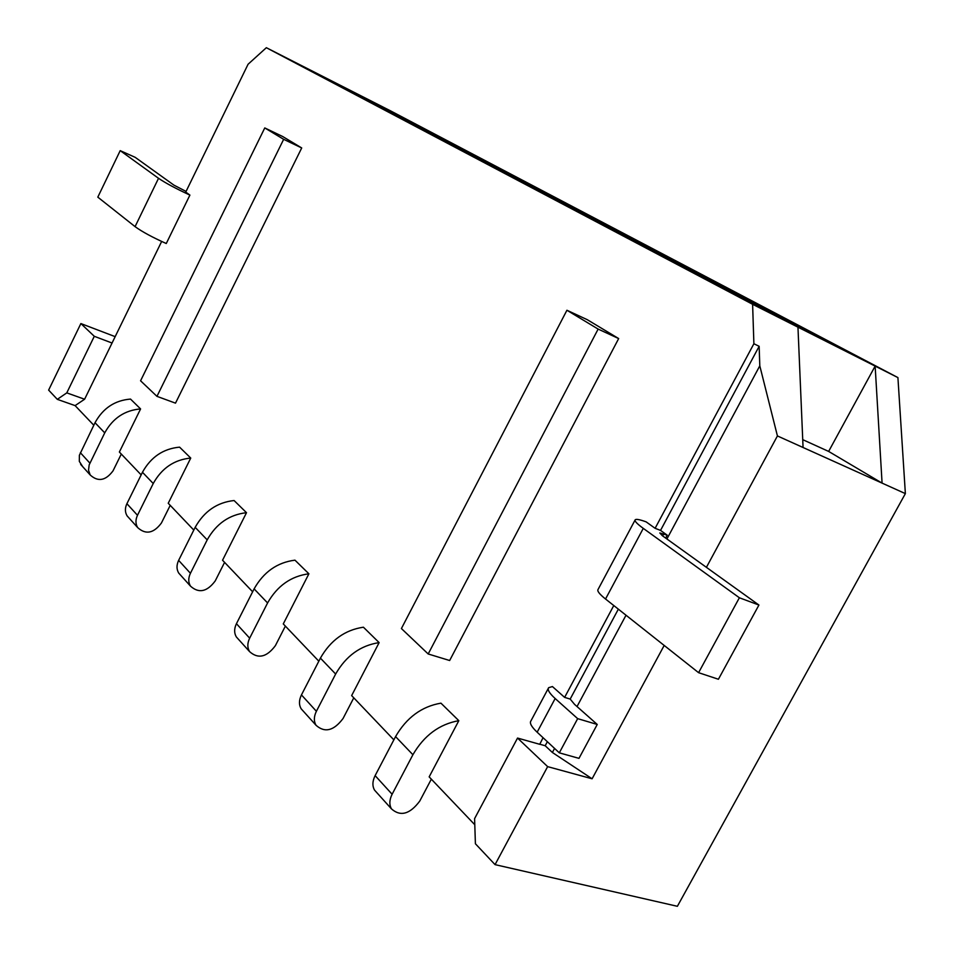 <?xml version="1.0" encoding="UTF-8"?>
<svg xmlns="http://www.w3.org/2000/svg" width="954" height="954" viewBox="0 0 954 954"><rect width="100%" height="100%" fill="white"/><g stroke="black" fill="none" stroke-linecap="round" stroke-linejoin="round"><path stroke-width="1.43" d="M587.27 319.685L618.669 338.563L449.656 660.514L428.191 653.979L401.407 628.543L566.926 310.253L587.27 319.685M282.646 136.494L301.714 147.953L175.5 403.148L156.957 396.351L140.572 380.789L264.771 127.931L282.646 136.494M618.347 609.153L570.182 699.067L574.594 704.398L597.24 724.456L577.671 718.648L555.156 698.519C549.373 693.26 547.214 689.647 548.657 687.679L552.426 686.558L564.625 697.386L613.78 605.54M706.413 567.332L777.427 435.942L759.801 365.835L759.145 346.302L753.887 343.738L655.112 528.301L646.132 521.862C639.979 519.62 636.354 518.904 635.245 519.727C634.231 520.836 636.914 523.722 643.282 528.373L739.374 597.764L758.931 605.039L662.422 535.754L659.81 532.976L667.228 535.182L665.665 538.092M753.887 343.738L752.611 304.302L266.345 47.7L248.076 64.252L185.732 192.1L189.906 195.093L166.27 243.52C152.437 237.343 142.039 231.715 135.074 226.635L158.531 178.303C165.65 183.12 176.108 188.713 189.906 195.093M93.79 425.222L75.104 405.617L84.608 399.225L161.655 241.457M104.737 432.866L95.018 422.717C102.984 408.217 114.826 400.346 130.531 399.082L140.584 408.932C124.747 410.244 112.799 418.222 104.737 432.866L89.175 464.884L88.531 470.203L90.177 474.961C98.023 482.104 105.632 480.744 113.013 470.882L121.301 454.056M141.168 474.889L119.369 452.029L140.584 408.932M153.236 483.523L142.456 472.266C150.899 457.049 163.277 448.678 179.59 447.152L190.74 458.063C174.284 459.661 161.775 468.14 153.236 483.523L137.483 515.291C135.396 519.811 135.456 523.913 137.662 527.586C145.735 534.908 153.666 533.381 161.429 522.995L170.217 505.358M193.805 530.09L168.238 503.271L190.74 458.063M207.197 539.881L195.176 527.335C204.132 511.32 217.107 502.388 234.088 500.528L246.502 512.692C229.377 514.623 216.272 523.686 207.197 539.881L190.43 573.282C188.2 578.041 188.212 582.31 190.466 586.114C198.778 593.603 207.03 591.874 215.234 580.914L224.584 562.371M252.631 591.778L222.544 560.236L246.502 512.692M267.585 602.952L254.11 588.88C263.65 571.983 277.28 562.407 294.965 560.165L308.893 573.795C291.042 576.144 277.268 585.863 267.585 602.952L249.662 638.178C247.277 643.187 247.229 647.659 249.531 651.57C258.081 659.226 266.691 657.258 275.384 645.655L285.365 626.11M318.827 661.194L283.278 623.916L308.893 573.795M335.641 674.037L320.413 658.129C330.633 640.241 344.966 629.938 363.414 627.207L379.132 642.614C360.517 645.453 346.016 655.923 335.641 674.037L316.394 711.279C313.818 716.573 313.699 721.236 316.036 725.279C324.813 733.077 333.817 730.824 343.058 718.493L353.779 697.839M393.859 739.863L351.644 695.597L379.132 642.614M412.903 754.733L395.564 736.607C406.547 717.623 421.68 706.461 440.939 703.158L458.826 720.675C439.389 724.134 424.077 735.486 412.903 754.733L392.118 794.253C389.339 799.857 389.137 804.747 391.486 808.909C400.489 816.827 409.91 814.215 419.76 801.062L431.339 779.168M474.782 824.733L429.157 776.878L458.826 720.675M543.053 737.704L539.749 744.311L517.545 738.062L474.591 818.627L475.402 843.753L495.054 864.634L547.644 766.634L517.545 738.062M547.346 741.711L545.187 745.742L552.39 752.479L592.1 778.786L664.187 645.441M759.801 365.835L666.918 538.986M626.015 615.223L577.027 706.544M554.56 748.425L552.39 752.479M759.145 346.302L660.538 530.4L667.228 535.182M564.625 697.386L570.182 699.067M539.594 744.168L545.187 745.742M592.1 778.786L547.644 766.634M495.054 864.634L677.376 906.3L905.37 493.612L777.427 435.942M115.219 336.667L80.875 323.561L94.291 336.297L66.78 392.881L57.312 399.344L48.63 390.103L80.875 323.561M905.37 493.612L897.917 377.593L390.472 110.819L266.345 47.7M897.917 377.593L875.14 366.097L882.08 483.118L828.644 451.421L802.731 439.651M382.363 106.908L300.212 65.146L370.951 102.03L433.021 133.56L382.363 106.908L382.005 107.635M442.656 138.628L358.191 95.722L434.952 135.742L498.715 168.119L442.656 138.628L442.251 139.451M509.4 173.735L437.504 137.543L571.768 206.541L509.4 173.735L508.923 174.677M583.693 212.814L511.261 176.43L562.395 203.393L653.478 249.519L583.693 212.814L583.132 213.899M666.87 256.566L575.441 210.274L652.238 250.771L745.503 297.934L666.87 256.566L666.214 257.842M760.648 305.9L667.073 258.594L779.883 317.515L849.919 352.849L760.648 305.9L759.944 307.224M828.644 451.421L875.14 366.097L752.611 304.302M75.104 405.617L57.312 399.344M797.961 327.174L803.065 447.498M84.608 399.225L66.78 392.881M112.023 343.011L94.291 336.297M655.112 528.301L660.538 530.4M301.714 147.953L283.66 139.32L264.771 127.931M283.66 139.32L156.957 396.351M618.669 338.563L598.134 329.082L566.926 310.253M598.134 329.082L428.191 653.979M395.564 736.607L375.125 775.626C372.394 781.159 372.203 786.001 374.552 790.139L376.842 792.679M320.413 658.129L301.452 694.917C298.924 700.153 298.829 704.779 301.154 708.786L303.396 711.279M254.11 588.88L236.437 623.701C234.088 628.65 234.052 633.074 236.353 636.962L238.548 639.395M195.176 527.335L178.636 560.368C176.442 565.078 176.466 569.311 178.72 573.08L180.855 575.453M142.456 472.266L126.906 503.7C124.843 508.184 124.914 512.25 127.12 515.899L129.195 518.201M95.018 422.717L79.373 455.296L79.313 461.366L82.688 466.649M577.671 718.648L559.306 752.837L537.15 732.207C531.461 726.817 529.387 723.049 530.925 720.914L548.288 688.394M597.24 724.456L578.983 758.358L559.306 752.837M186.066 191.42L173.926 185.136L135.194 157.338L120.204 150.637L158.531 178.303M135.074 226.635L97.809 197.144L120.204 150.637M635.018 520.157L598.11 589.369C596.894 590.848 599.374 594.068 605.54 599.017L698.59 672.677L739.374 597.764M698.59 672.677L718.41 679.26L758.931 605.039M392.118 794.253L375.125 775.626M316.394 711.279L301.452 694.917M249.662 638.178L236.437 623.701M190.43 573.282L178.636 560.368M137.483 515.291L126.906 503.7M89.891 463.143L80.351 452.697M555.156 698.519L537.15 732.207M662.648 535.921L663.769 533.846M605.54 599.017L643.282 528.373M391.486 808.909L374.552 790.139M316.036 725.279L301.154 708.786M249.531 651.57L236.353 636.962M190.466 586.114L178.72 573.08M137.662 527.586L127.12 515.899M90.177 474.961L80.661 464.407"/></g></svg>
